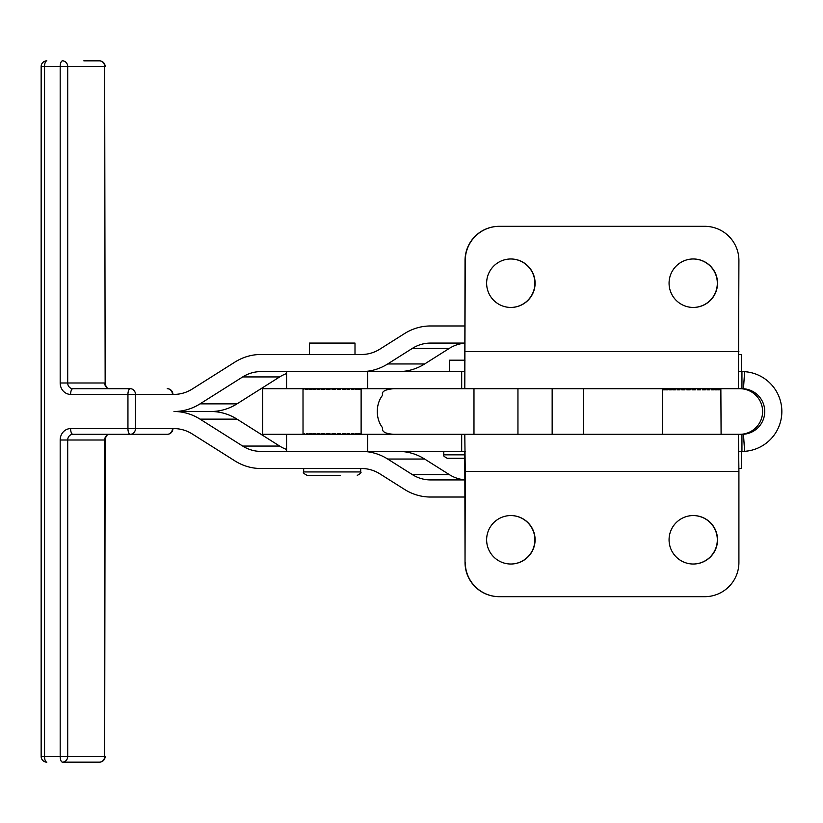 <?xml version="1.0" encoding="UTF-8"?>
<svg xmlns="http://www.w3.org/2000/svg" width="823" height="823" viewBox="0 0 823 823"><rect width="100%" height="100%" fill="white"/><g stroke="black" fill="none" stroke-linecap="round" stroke-linejoin="round"><path stroke-width="1.23" d="M130.26 388.693A5.699 5.216 90 0 1 135.466 394.392L127.946 394.392A5.699 2.315 -90 0 1 128.625 390.359A5.699 2.315 -90 0 1 130.26 388.693L72.918 388.693A5.699 2.315 90 0 0 71.282 390.359A5.699 2.315 90 0 0 70.603 394.392L127.946 394.392L127.946 428.608L70.603 428.608A11.399 10.421 -90 0 0 60.182 440.007L60.182 756.45A5.699 2.315 90 0 0 60.861 760.483A5.699 2.315 90 0 0 62.486 762.16L99.449 762.16L62.486 762.16A5.699 5.216 90 0 0 67.702 756.45L67.702 440.007L60.182 440.007M465.036 325.97L430.542 325.97A57.013 52.127 90 0 0 417.045 327.914A57.013 52.127 90 0 0 404.474 333.613L379.897 349.137A39.916 36.49 -90 0 1 371.091 353.118A39.916 36.49 -90 0 1 361.647 354.487L260.932 354.487A57.013 52.127 90 0 0 247.445 356.421A57.013 52.127 90 0 0 234.874 362.12L192.232 389.053A39.916 36.49 -90 0 1 183.426 393.034A39.916 36.49 -90 0 1 173.982 394.392L135.466 394.392L135.466 428.608L127.946 428.608A5.699 2.315 -90 0 0 128.625 432.641A5.699 2.315 -90 0 0 130.26 434.307L109.871 434.307A5.699 5.216 -90 0 0 104.665 440.007L104.665 756.45L105.149 440.007L67.702 440.007A5.699 5.216 90 0 1 72.918 434.307L167.213 434.307A5.699 5.216 -90 0 0 172.429 428.608M105.149 382.993C105.817 387.098 107.391 389.001 109.871 388.693A5.699 5.216 -90 0 1 104.665 382.993L67.702 382.993L67.702 66.55L104.665 66.55L105.149 382.993L104.665 66.55A5.699 5.216 -90 0 0 99.449 60.84L83.812 60.84M709.755 388.693L709.755 389.835L707.019 389.835L707.019 388.693M705.342 388.693L705.342 389.835L702.307 389.835L702.307 388.693M700.496 388.693L700.496 389.835L697.266 389.835L697.266 388.693M695.373 388.693L695.373 389.835L692.05 389.835L692.05 388.693M690.137 388.693L690.137 389.835L686.835 389.835L686.835 388.693M684.952 388.693L684.952 389.835L681.773 389.835L681.773 388.693M679.993 388.693L679.993 389.835L677.041 389.835L677.041 388.693M675.426 388.693L675.426 389.835L672.782 389.835L672.782 388.693M671.373 388.693L671.373 389.835L669.14 389.835L669.14 388.693M667.988 388.693L667.988 389.835L666.229 389.835L666.229 388.693M665.365 388.693L665.365 389.835L664.14 389.835L664.14 388.693M663.595 388.693L663.595 389.835L662.947 389.835L662.947 388.693M662.741 388.693L662.741 389.835L662.68 388.693M303.008 434.307L303.008 433.742L303.029 434.307M303.008 389.258L303.029 433.742M303.203 434.307L303.203 433.742L303.821 434.307M304.335 434.307L304.335 433.742L305.518 434.307M306.362 434.307L306.362 433.742L308.08 433.742L308.08 434.307M309.211 434.307L309.211 433.742L311.413 433.742L311.413 434.307M312.812 434.307L312.812 433.742L315.425 433.742L315.425 434.307M317.03 434.307L317.03 433.742L319.962 433.742L319.962 434.307M321.731 434.307L321.731 433.742L324.9 433.742L324.9 434.307M326.772 434.307L326.772 433.742L330.064 433.742L330.064 434.307M331.988 434.307L331.988 433.742L335.3 433.742L335.3 434.307M337.204 434.307L337.204 433.742L340.444 433.742L340.444 434.307M342.265 434.307L342.265 433.742L345.321 433.742L345.321 434.307M346.997 434.307L346.997 433.742L349.765 433.742L349.765 434.307M349.765 388.693L349.765 389.258L346.997 389.258L346.997 388.693M345.321 388.693L345.321 389.258L342.265 389.258L342.265 388.693M340.444 388.693L340.444 389.258L337.204 389.258L337.204 388.693M335.3 388.693L335.3 389.258L331.988 389.258L331.988 388.693M330.064 388.693L330.064 389.258L326.772 389.258L326.772 388.693M324.9 388.693L324.9 389.258L321.731 389.258L321.731 388.693M319.962 388.693L319.962 389.258L317.03 389.258L317.03 388.693M315.425 388.693L315.425 389.258L312.812 389.258L312.812 388.693M311.413 388.693L311.413 389.258L309.211 389.258L309.211 388.693M308.08 388.693L308.08 389.258L306.362 389.258L306.362 388.693M305.518 388.693L305.518 389.258L304.335 388.693M303.821 388.693L303.821 389.258L303.203 388.693M738.838 451.416L741.945 451.416L741.945 434.307L738.447 434.307L738.91 471.363L465.252 471.363L465.036 562.469A34.206 34.206 90 0 0 499.242 596.685L499.458 596.685A34.206 34.206 -90 0 1 465.252 562.469M738.91 471.363L738.91 562.469A34.206 34.206 -90 0 1 704.704 596.685L499.458 596.685M738.344 388.693L741.945 388.693L741.945 371.584L738.838 371.584M464.789 388.693L465.252 260.531A34.206 34.206 -90 0 1 499.458 226.315L704.704 226.315A34.206 34.206 -90 0 1 738.91 260.531L738.447 388.693L367.614 388.693L367.614 371.584L260.932 371.584A39.916 36.49 -90 0 0 251.488 372.953A39.916 36.49 -90 0 0 242.692 376.934L200.051 403.856A57.013 52.127 90 0 1 187.479 409.556A57.013 52.127 90 0 1 173.982 411.5A57.013 52.127 90 0 1 187.479 413.444A57.013 52.127 90 0 1 200.051 419.144L242.692 446.066A39.916 36.49 -90 0 0 251.488 450.047A39.916 36.49 -90 0 0 260.932 451.416L361.647 451.416A57.013 52.127 90 0 1 375.144 453.36A57.013 52.127 90 0 1 387.715 459.049L412.292 474.573A39.916 36.49 -90 0 0 421.098 478.564A39.916 36.49 -90 0 0 430.542 479.922L465.036 479.922M499.458 226.315L499.242 226.315A34.206 34.206 90 0 0 465.036 260.531L464.789 371.584L461.682 371.584L461.682 388.693L461.682 371.584L313.707 371.584M669.068 283.215A24.237 24.227 -90 0 1 693.305 258.978A24.237 24.227 -90 0 1 717.533 283.215A24.237 24.227 -90 0 1 693.305 307.442A24.237 24.227 -90 0 1 669.068 283.215M693.192 307.442A24.237 24.227 90 0 0 717.317 283.215A24.237 24.227 90 0 0 693.192 258.978M486.63 539.785A24.237 24.227 -90 0 1 510.857 515.558A24.237 24.227 -90 0 1 535.094 539.785A24.237 24.227 -90 0 1 510.857 564.022A24.237 24.227 -90 0 1 486.63 539.785M510.754 564.022A24.237 24.227 90 0 0 534.878 539.785A24.237 24.227 90 0 0 510.754 515.558M486.63 283.215A24.237 24.227 -90 0 1 510.857 258.978A24.237 24.227 -90 0 1 535.094 283.215A24.237 24.227 -90 0 1 510.857 307.442A24.237 24.227 -90 0 1 486.63 283.215M510.754 307.442A24.237 24.227 90 0 0 534.878 283.215A24.237 24.227 90 0 0 510.754 258.978M669.068 539.785A24.237 24.227 -90 0 1 693.305 515.558A24.237 24.227 -90 0 1 717.533 539.785A24.237 24.227 -90 0 1 693.305 564.022A24.237 24.227 -90 0 1 669.068 539.785M693.192 564.022A24.237 24.227 90 0 0 717.317 539.785A24.237 24.227 90 0 0 693.192 515.558M465.036 479.83A39.916 36.49 90 0 1 458.051 478.564A39.916 36.49 90 0 1 449.255 474.573L424.668 459.049A57.013 52.127 -90 0 0 412.097 453.36A57.013 52.127 -90 0 0 398.61 451.416M286.579 449.44A39.916 36.49 90 0 1 279.645 446.066L237.014 419.144A57.013 52.127 -90 0 0 224.432 413.444A57.013 52.127 -90 0 0 210.945 411.5L173.982 411.5M465.036 497.03L430.542 497.03A57.013 52.127 90 0 1 417.045 495.086A57.013 52.127 90 0 1 404.474 489.387L379.897 473.863A39.916 36.49 -90 0 0 371.091 469.882A39.916 36.49 -90 0 0 361.647 468.513L260.932 468.513A57.013 52.127 90 0 1 247.445 466.579A57.013 52.127 90 0 1 234.874 460.88L192.232 433.947A39.916 36.49 -90 0 0 183.426 429.966A39.916 36.49 -90 0 0 173.982 428.608L135.466 428.608A5.699 5.216 90 0 1 130.26 434.307M398.61 371.584A57.013 52.127 -90 0 0 412.097 369.64A57.013 52.127 -90 0 0 424.668 363.951L449.255 348.427A39.916 36.49 90 0 1 458.051 344.436A39.916 36.49 90 0 1 465.036 343.17M465.036 343.078L430.542 343.078A39.916 36.49 -90 0 0 421.098 344.436A39.916 36.49 -90 0 0 412.292 348.427L387.715 363.951A57.013 52.127 90 0 1 375.144 369.64A57.013 52.127 90 0 1 361.647 371.584M210.945 411.5A57.013 52.127 -90 0 0 224.432 409.556A57.013 52.127 -90 0 0 237.014 403.856L279.645 376.934A39.916 36.49 90 0 1 286.579 373.56M465.252 471.363L464.789 434.307L367.614 434.307L367.614 451.416L313.707 451.416M367.614 434.307L262.671 434.307L262.671 388.693L367.614 388.693M449.492 371.584L449.492 360.186L465.016 360.186M360.7 468.513L360.7 471.939L303.677 471.939C302.71 472.505 303.852 473.647 307.102 475.355L340.444 475.355M309.386 354.487L309.386 343.078L355.001 343.078L355.001 354.487M464.974 458.257L447.218 458.257L464.974 458.257M393.713 434.307C385.205 433.721 381.522 431.581 382.674 427.888A22.807 17.705 90 0 1 382.674 395.112C381.244 391.625 384.927 389.485 393.713 388.693M465.036 562.469L464.789 451.416L461.682 451.416L461.682 434.307L461.682 451.416L361.647 451.416M738.91 354.487L741.4 354.487L741.4 371.584M741.4 451.416L741.4 468.513L738.91 468.513M473.976 434.307L473.976 388.693M583.661 388.693L583.661 434.307M741.945 434.307L743.467 434.256A22.807 22.807 90 0 0 764.742 411.5A22.807 22.807 90 0 0 743.467 388.744L741.945 388.693M741.945 371.584L744.62 371.677A39.916 39.905 -90 0 1 781.85 411.5A39.916 39.905 -90 0 1 744.62 451.323L741.945 451.416M739.805 388.693A22.807 22.807 -90 0 1 762.612 411.5A22.807 22.807 -90 0 1 739.805 434.307M461.682 451.416L465.18 451.416M464.789 434.307L738.447 434.307M315.147 388.693L315.147 389.258M319.273 388.693L319.273 389.258M323.82 388.693L323.82 389.258M328.634 388.693L328.634 389.258M333.562 388.693L333.562 389.258M338.448 388.693L338.448 389.258M343.129 388.693L343.129 389.258M347.46 388.693L347.46 389.258M351.298 388.693L351.298 389.258M353.653 388.693L353.653 389.258L351.256 389.258L351.256 388.693M356.853 388.693L356.853 389.258L354.908 389.258L354.908 388.693M359.25 388.693L359.25 389.258L357.82 389.258L357.82 388.693M360.783 388.693L360.783 389.258L359.918 388.693M360.783 389.258L359.918 389.258M361.122 434.307L361.122 388.693M315.147 434.307L315.147 433.742M319.273 434.307L319.273 433.742M323.82 434.307L323.82 433.742M328.634 434.307L328.634 433.742M333.562 434.307L333.562 433.742M338.448 434.307L338.448 433.742M343.129 434.307L343.129 433.742M347.46 434.307L347.46 433.742M351.256 434.307L351.256 433.742L353.653 433.742L353.653 434.307M351.298 434.307L351.298 433.742M354.908 434.307L354.908 433.742L356.853 433.742L356.853 434.307M357.82 434.307L357.82 433.742L359.25 433.742L359.25 434.307M359.918 434.307L359.918 433.742L360.783 434.307M721.092 434.307L720.855 388.693M720.547 388.693L720.547 389.835L719.724 389.835L719.724 388.693M719.076 388.693L719.076 389.835L717.687 389.835L717.687 388.693M716.74 388.693L716.74 389.835L714.827 389.835L714.827 388.693M713.592 388.693L713.592 389.835L711.237 389.835L711.237 388.693L711.247 389.835M720.547 389.835L719.724 389.835M707.441 388.693L707.441 389.835M703.14 388.693L703.14 389.835M698.48 388.693L698.48 389.835M693.604 388.693L693.604 389.835M688.676 388.693L688.676 389.835M683.851 388.693L683.851 389.835M679.284 388.693L679.284 389.835M675.117 388.693L675.117 389.835M172.429 394.392A5.699 5.216 -90 0 0 167.213 388.693A5.699 5.699 0 0 1 172.923 394.392M72.918 388.693A5.699 5.216 90 0 1 67.702 382.993L60.182 382.993A11.399 10.421 -90 0 0 70.603 394.392M105.149 756.45A5.699 5.699 0 0 1 99.449 762.16A5.699 5.216 -90 0 0 104.665 756.45L44.545 756.45L44.545 66.55L60.182 66.55A5.699 2.315 90 0 1 60.861 62.517A5.699 2.315 90 0 1 62.486 60.84A5.699 5.216 90 0 1 67.702 66.55L60.182 66.55L60.182 382.993M45.214 62.517A5.699 2.315 -90 0 1 46.849 60.84A5.699 5.699 0 0 0 41.15 66.55L44.545 66.55A5.699 2.315 -90 0 1 45.214 62.517M72.918 434.307A5.699 2.315 -90 0 1 71.282 432.641A5.699 2.315 -90 0 1 70.603 428.608M45.214 760.483A5.699 2.315 -90 0 1 44.545 756.45L41.15 756.45A5.699 5.699 0 0 0 46.849 762.16A5.699 2.315 -90 0 1 45.214 760.483M387.715 459.049L424.668 459.049M200.051 419.144L237.014 419.144M424.668 363.951L387.715 363.951M237.014 403.856L200.051 403.856M464.923 454.831L443.792 454.831L443.792 451.416M412.292 348.427L449.255 348.427M242.692 376.934L279.645 376.934M449.255 474.573L412.292 474.573M279.645 446.066L242.692 446.066M743.467 434.256L744.62 451.323M743.467 388.744L744.62 371.677M465.252 351.637L738.91 351.637M41.15 66.55L41.15 756.45M517.945 388.693L517.945 434.307M662.659 389.835L662.659 434.307M286.579 371.584L286.579 388.693M360.7 471.939C361.678 472.495 360.536 473.637 357.275 475.355M303.677 471.939L303.677 468.513M443.792 454.831C442.815 455.397 443.957 456.539 447.218 458.257M286.579 451.416L286.579 434.307M552.161 388.693L552.161 434.307M167.213 434.307A5.699 5.699 0 0 0 172.923 428.608M109.871 434.307C107.371 434.03 105.797 435.933 105.149 440.007M105.149 66.55A5.699 5.699 0 0 0 99.449 60.84"/></g></svg>
